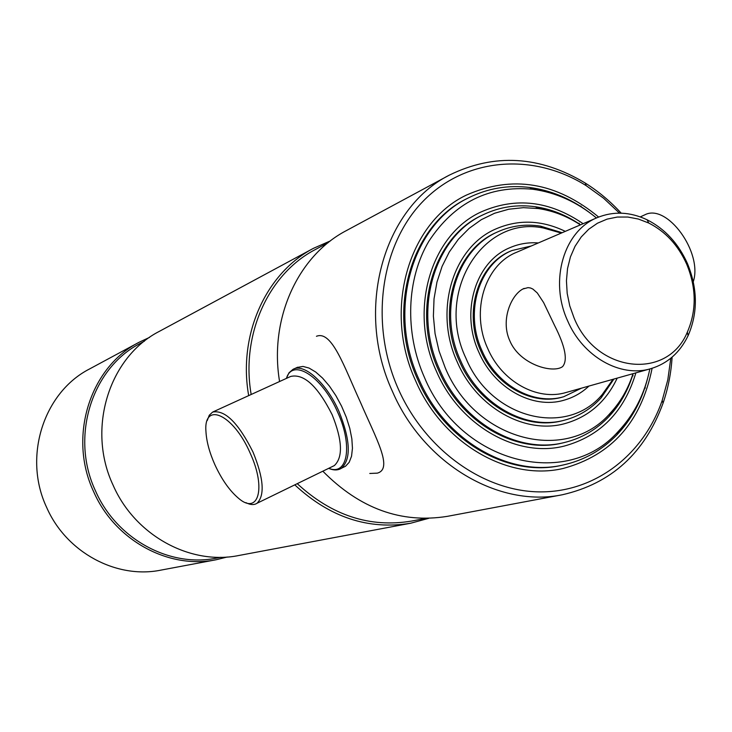 <?xml version="1.0" encoding="UTF-8"?>
<svg xmlns="http://www.w3.org/2000/svg" width="732" height="732" viewBox="0 0 732 732"><rect width="100%" height="100%" fill="white"/><g stroke="black" fill="none" stroke-linecap="round" stroke-linejoin="round"><path stroke-width="1.1" d="M598.639 217.065C556.384 182.14 512.281 174.829 466.33 195.133C408.401 222.482 382.882 310.194 415.639 380.832C442.549 443.647 508.228 481.327 563 468.507C611.495 455.423 641.205 422.016 652.111 368.288M619.501 213.131L603.589 198.226L586.195 185.672C533.5 152.521 466.192 157.179 423.398 200.934C380.558 244.488 369.175 323.581 398.336 389.04C425.228 449.713 482.992 490.971 538.807 491.877C594.713 492.773 643.401 455.094 662.167 400.523L667.804 379.826L670.805 358.232M621.203 213.168C610.369 201.355 598.392 191.327 585.28 183.073C539.713 155.751 494.42 153.098 449.402 175.094C383.257 208.217 354.535 309.682 392.489 391.529C423.663 464.106 498.986 508.035 562.432 494.741C611.266 483.55 644.819 453.017 663.082 403.122C668.096 388.463 671.107 373.128 672.113 357.134M449.402 175.094L346.327 230.626C297.988 255.743 269.028 318.658 279.578 381.528M328.119 242.695L315.465 249.475C268.644 273.677 240.7 334.341 251.177 394.484M330.489 240.846L313.488 248.313C266.045 272.963 237.836 334.634 248.688 395.619M313.488 248.313L159.521 331.267C109.114 356.813 86.413 428.696 113.131 485.261C135.017 535.495 190.302 565.488 238.806 555.497L410.698 523.224L428.613 518.357M144.433 341.167L140.59 343.226C91.912 367.793 69.906 436.784 95.544 490.989C116.534 539.136 169.778 567.831 216.562 558.095L220.854 557.281M149.575 337.37L139.135 342.247C89.963 367.19 67.765 436.967 93.696 491.785C114.924 540.472 168.717 569.505 216.05 559.77L227.24 557.006M139.135 342.247L89.725 368.873C43.618 392.297 22.701 456.951 46.711 507.551C66.356 552.495 116.489 579.241 160.884 570.127L216.05 559.77M294.786 484.868C329.793 517.368 368.434 530.16 410.698 523.224M297.247 483.669C331.825 515.52 369.907 527.992 411.503 521.083L425.612 518.402M322.83 471.198C359.833 508.667 401.337 523.719 447.353 516.344L562.432 494.741M640.271 216.901L644.901 214.787C666.943 203.139 703.004 252.412 693.277 281.701M250.216 453.245C233.352 414.01 203.167 400.843 205.976 431.935C206.58 441.707 209.517 452.559 214.787 464.491C221.549 479.213 229.326 490.358 238.12 497.934C258.149 515.831 266.604 488.573 250.216 453.245M245.906 502.655C250.399 504.961 254.105 505.162 257.042 503.259C265.002 495.299 263.657 478.225 253.007 452.056C238.385 422.913 224.916 409.581 212.609 412.089L209.261 415.245L207.229 420.571M328.769 468.297C347.49 476.312 353.135 445.843 337.69 412.299C322.3 376.358 292.48 357.628 286.441 378.389M328.677 468.343C333.737 470.502 338.01 470.456 341.487 468.224C351.259 458.973 350.463 440.142 339.081 411.704C326.747 383.257 304.164 362.926 293.047 369.312L289.012 372.771L286.34 378.435M341.487 468.224L345.541 466.238L349.191 462.295L351.543 456.228L352.449 448.286L351.854 438.843L349.777 428.321L346.291 417.24L341.57 406.15L335.851 395.591L329.409 386.084L322.574 378.096L315.666 371.993L309.041 368.05L302.993 366.43L297.137 367.455M369.779 473.467L377.3 473.147C393.514 468.782 375.9 438.193 360.4 402.179C344.122 366.65 331.898 330.132 316.444 336.29M635.87 372.872C624.231 411.732 600.332 436.135 564.171 446.09C516.902 458.141 459.705 425.75 436.473 371.389C408.191 310.386 430.727 234.542 481.345 211.832C515.721 196.844 549.65 200.806 583.13 223.708M649.833 368.946C644.828 393.606 634.278 414.449 618.211 431.496C566.934 489.973 460.163 463.63 424.322 377.154C404.476 332.218 406.525 278.892 428.842 241.276C454.298 202.581 488.866 185.233 532.539 189.222C555.753 192.37 577.063 201.959 596.452 217.98M647.481 378.883C641.754 400.706 631.606 419.308 617.049 434.689C602.033 450.198 584.109 460.291 563.265 464.966C509.664 477.685 445.294 440.829 418.96 379.332C386.899 310.194 411.97 224.331 468.773 197.722C487.924 188.252 508.209 184.839 529.629 187.465C550.629 190.274 570.21 198.363 588.382 211.731M633.162 373.631C628.257 390.037 620.343 404.183 609.417 416.06C596.882 429.437 581.849 438.258 564.317 442.54C518.247 454.435 462.423 422.886 439.786 369.889C412.217 310.432 434.259 236.491 483.687 214.503C500.011 206.808 517.25 204.228 535.403 206.753C551.37 209.114 566.412 215.144 580.549 224.815M633.015 373.677C628.175 388.774 620.672 401.822 610.525 412.839C567.163 463.823 475.654 441.478 445.175 367.693L439.026 350.967L435.064 333.646L433.39 316.123L434.03 298.812L436.958 282.095L442.091 266.375L449.292 251.982L458.388 239.227L469.148 228.384L481.317 219.673L494.622 213.241L508.767 209.224L523.426 207.659L538.294 208.556C553.108 210.743 567.144 216.187 580.403 224.88M617.204 378.124C605.959 401.868 588.409 417.057 564.564 423.691C524.981 434.607 476.678 407.596 457.235 361.974C433.545 310.88 452.834 247.26 495.729 229.006C518.439 219.17 541.634 219.957 565.314 231.358M574.071 317.944L569.752 305.857L567.181 293.34L566.44 280.768L567.538 268.498L570.438 256.895L575.05 246.281L581.217 236.976L588.766 229.217L597.468 223.214L607.057 219.133L617.268 217.056L627.818 217.038L638.405 219.051L648.744 223.031C665.534 231.577 678.18 245.266 686.671 264.124C696.443 287.941 696.663 310.615 687.33 332.154C667.511 380.512 596.342 373.238 574.071 317.944M567.584 320.698C549.064 280.53 563.979 230.736 597.321 217.605C613.508 211.036 630.106 211.768 647.106 219.792C664.94 228.878 678.372 243.427 687.394 263.438C697.77 288.728 697.999 312.811 688.089 335.704C679.909 352.632 667.465 363.63 650.748 368.69C620.498 377.932 582.8 356.658 567.584 320.698M650.748 368.69L566.12 392.48C537.352 401.246 501.823 381.692 487.677 348.395C470.447 311.21 484.858 264.819 516.554 252.302L597.321 217.605M509.792 340.728C500.386 320.195 511.073 295.161 522.886 288.994L528.065 287.621L530.517 287.996L532.859 289.048L537.279 292.956L543.629 302.591L554.472 325.237C565.278 346.483 567.977 360.281 562.569 366.631C552.87 373.796 519.683 364.609 509.792 340.728M581.528 388.152L563.713 396.726C533.729 405.757 496.744 385.38 482.004 350.71C464.051 311.978 479.039 263.648 512.016 250.518L531.258 245.989M553.383 230.278L542.229 227.249M497.97 231.751L496.726 232.309C455.13 249.868 436.391 311.457 459.312 360.894C478.133 405.061 524.954 431.185 563.265 420.488L564.582 420.15C526.244 430.855 479.378 404.705 460.529 360.473C437.58 310.972 456.329 249.31 497.97 231.751C511.448 225.703 525.649 223.836 540.555 226.151L562.149 232.721M601.841 395.829L608.603 386.459M483.687 214.503L482.47 215.089C433.088 237.058 411.055 310.917 438.587 370.291C461.206 423.233 516.966 454.737 563 442.851L564.317 442.54M610.067 414.184L618.448 403.112M550.565 211.145L537.087 207.806M468.773 197.722L467.574 198.326C410.817 224.916 385.773 310.679 417.789 379.725C444.095 441.149 508.401 477.959 561.956 465.241L563.265 464.966M617.726 432.822L627.699 420.205M547.024 192.031L531.322 188.49M613.892 379.057L601.219 397.732C591.081 408.904 578.875 416.38 564.582 420.15M613.023 379.295L602.271 394.475C566.842 437.452 490.998 419.125 465.955 358.268C434.479 292.425 482.882 215.117 543.418 228.018L561.325 233.078M588.949 386.066C581.702 392.864 573.366 397.586 563.942 400.221C532.686 409.536 494.192 388.289 478.829 352.156C460.117 311.786 475.69 261.434 509.994 247.654C518.979 243.774 528.431 242.21 538.34 242.942M511.448 250.765C478.142 263.584 462.816 312.161 480.878 351.095C495.692 385.984 533.052 406.324 563.109 396.89M332.301 466.577L334.35 465.579C343.152 457.299 342.411 440.325 332.127 414.669C317.743 386.194 303.936 373.457 290.705 376.44L213.122 411.851M586.195 185.672L585.28 183.073M662.167 400.523L663.082 403.122M332.529 466.467L257.042 503.259M297.668 367.208L293.569 369.074M618.211 431.496L617.049 434.689M532.539 189.222L529.629 187.465M538.294 208.556L535.403 206.753M610.525 412.839L609.417 416.06M648.744 223.031L647.106 219.792M512.016 250.518L510.872 251.012M563.713 396.726L562.515 397.055M524.167 288.399L522.886 288.994M687.33 332.154L688.089 335.704M632.741 375.049L633.079 375.836M579.323 223.983L579.094 223.159M645.038 387.246L645.35 388.024M581.217 206.772L580.979 205.966M602.271 394.475L601.219 397.732M543.418 228.018L540.555 226.151"/></g></svg>
